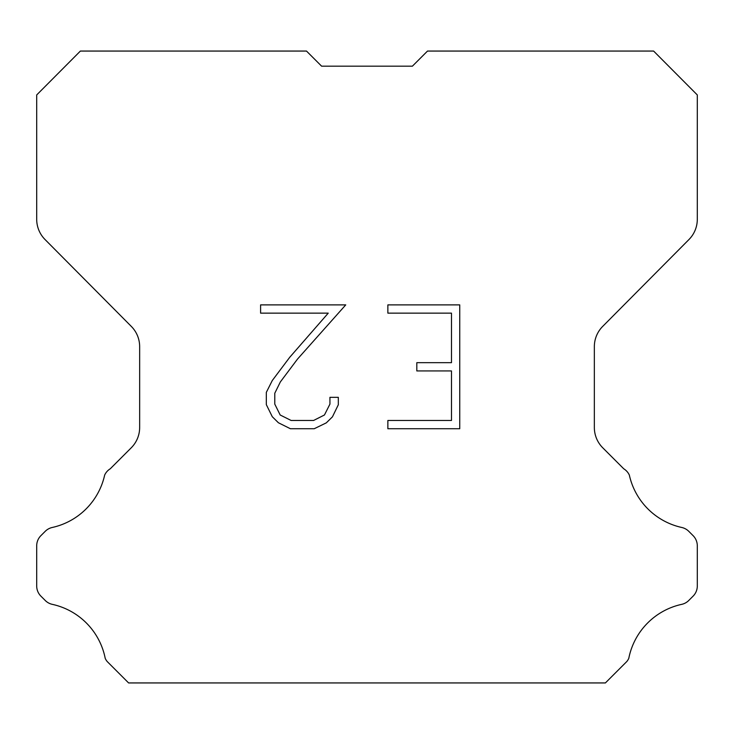 <?xml version="1.0" encoding="UTF-8"?>
<svg xmlns="http://www.w3.org/2000/svg" width="734" height="734" viewBox="0 0 734 734"><rect width="100%" height="100%" fill="white"/><g stroke="black" fill="none" stroke-linecap="round" stroke-linejoin="round"><path stroke-width="1.1" d="M321.602 66.17L412.398 66.17L321.602 66.17L412.398 66.17L321.602 66.17L412.398 66.17L321.602 66.17L412.398 66.17L321.602 66.17L412.398 66.17L321.602 66.17L412.398 66.17L321.602 66.17L306.491 51.059L80.382 51.059L36.7 94.943L36.7 219.292A28.718 28.718 0 0 0 45.04 239.532L131.313 326.41A28.718 28.718 0 0 1 139.653 346.641L139.653 427.5A28.718 28.718 0 0 1 131.239 447.804L110.265 468.787A14.359 14.359 0 0 0 104.659 475.081A68.932 68.932 0 0 1 52.261 527.471A14.359 14.359 0 0 0 45.214 531.333L40.902 535.646A14.359 14.359 0 0 0 36.7 545.793L36.7 585.989A14.359 14.359 0 0 0 40.902 596.146L45.618 600.852A14.359 14.359 0 0 0 52.609 604.421A68.932 68.932 0 0 1 105.21 658.325A13.836 13.836 0 0 0 107.192 661.527L128.606 682.941L605.394 682.941L626.808 661.527A13.836 13.836 0 0 0 628.79 658.325A68.932 68.932 0 0 1 681.391 604.421A14.359 14.359 0 0 0 688.382 600.852L693.098 596.146A14.359 14.359 0 0 0 697.3 585.989L697.3 545.793A14.359 14.359 0 0 0 693.098 535.646L688.786 531.333A14.359 14.359 0 0 0 681.739 527.471A68.932 68.932 0 0 1 629.341 475.081A14.359 14.359 0 0 0 623.735 468.787L602.761 447.804A28.718 28.718 0 0 1 594.347 427.5L594.347 346.641A28.718 28.718 0 0 1 602.687 326.41L688.96 239.532A28.718 28.718 0 0 0 697.3 219.292L697.3 94.943L653.618 51.059L427.509 51.059L412.398 66.17M451.483 420.481L451.483 370.936L416.811 370.936L416.811 362.679L451.483 362.679L451.483 313.143L387.864 313.143L387.864 304.885L459.741 304.885L459.741 428.739L387.864 428.739L387.864 420.481L451.483 420.481M338.319 397.333L338.319 404.755L332.438 416.848L326.309 422.857L314.216 428.739L290.425 428.739L278.415 422.766L272.286 416.719L266.323 404.627L266.323 392.369L272.286 380.524L289.783 357.229L328.245 313.143L260.598 313.143L260.598 304.885L345.742 304.885L297.527 359.054L280.351 381.937L274.782 393.24L274.782 404.113L280.186 415.004L291.15 420.481L313.565 420.481L324.456 414.985L329.933 404.113L329.933 397.333L338.319 397.333"/></g></svg>
